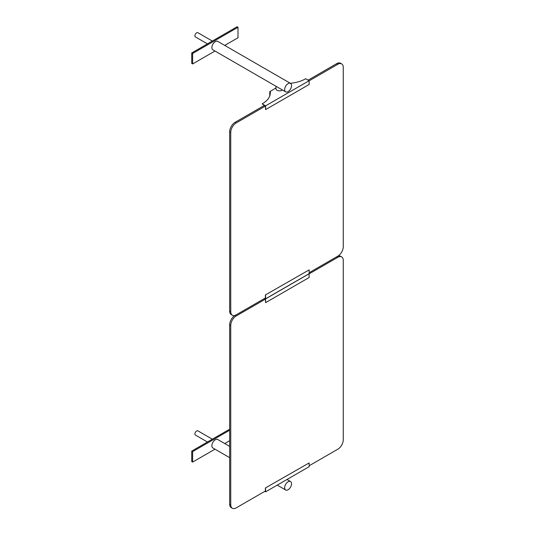 <?xml version="1.0" encoding="UTF-8"?>
<svg xmlns="http://www.w3.org/2000/svg" width="535" height="535" viewBox="0 0 535 535"><rect width="100%" height="100%" fill="white"/><g stroke="black" fill="none" stroke-linecap="round" stroke-linejoin="round"><path stroke-width="0.8" d="M207.446 43.877L195.415 36.928A2.441 1.404 -60 0 1 194.914 35.812A2.441 1.404 -60 0 1 195.977 33.357A2.441 1.404 -60 0 1 197.856 32.709L212.321 41.061M276.401 86.503L285.657 91.846A4.875 2.815 120 0 0 289.415 90.542A4.875 2.815 120 0 0 291.548 85.633A4.875 2.815 120 0 0 290.538 83.4A4.875 2.815 120 0 0 286.78 84.704A4.875 2.815 120 0 0 284.647 89.612A4.875 2.815 120 0 0 285.657 91.846M275.973 86.255L275.973 88.777A3.591 2.073 0 0 0 277.03 90.241A3.591 2.073 0 0 0 282.467 90M214.99 51.046L192.64 63.946L192.64 53.467L238.008 27.272L238.008 37.751L224.74 45.415M290.538 83.4L217.765 41.389A4.875 2.815 120 0 0 214.007 42.693A4.875 2.815 120 0 0 211.88 47.602A4.875 2.815 120 0 0 212.89 49.835L276.414 86.51M192.64 53.467L191.737 52.945L237.105 26.75L238.008 27.272M192.64 63.946L191.737 63.418L191.737 52.945M214.99 449.186L192.64 462.086L192.64 451.607L229.662 430.234M229.662 440.713L224.74 443.555M229.662 446.397L217.765 439.523A4.875 2.815 120 0 0 214.007 440.833A4.875 2.815 120 0 0 211.88 445.742A4.875 2.815 120 0 0 212.89 447.969L229.662 457.659M192.64 462.086L191.737 461.558L191.737 451.085L229.662 429.184M192.64 451.607L191.737 451.085M291.548 483.774A4.875 2.815 120 0 0 290.538 481.54A4.875 2.815 120 0 0 286.78 482.844A4.875 2.815 120 0 0 284.647 487.753A4.875 2.815 120 0 0 285.657 489.986A4.875 2.815 120 0 0 289.415 488.676A4.875 2.815 120 0 0 291.548 483.774M263.962 105.642L263.962 105.121L265.413 105.957L265.594 109.628L309.15 84.476L309.15 80.705L265.594 105.85L262.143 103.864L263.782 105.014L263.782 105.749M270.342 92.796A26.944 15.555 0 0 0 270.222 91.445L275.973 87.914M290.324 83.279A26.944 15.555 0 0 0 305.699 78.719L309.15 80.705M262.143 103.864A26.944 15.555 0 0 0 270.342 92.689A26.944 15.555 0 0 0 270.222 91.238M265.594 105.85L265.594 109.628M212.321 439.195L197.856 430.842A2.441 1.404 120 0 0 195.977 431.498A2.441 1.404 120 0 0 194.914 433.952A2.441 1.404 120 0 0 195.415 435.069L207.446 442.01M264.959 491.264L265.413 491.525L265.413 487.96L309.15 462.922L265.413 487.96M309.15 462.922L309.15 466.694L265.594 491.839L264.778 491.364M265.594 491.839L265.594 488.067M270.295 92.013L269.767 91.706L269.767 95.879M269.767 91.706L270.222 91.445M341.671 63.879L340.581 63.25A7.697 4.447 120 0 0 336.729 63.632L337.819 64.26A7.697 4.447 -60 0 1 341.671 63.879A7.697 4.447 -60 0 1 343.263 67.403L343.263 246.735A7.697 4.447 -60 0 1 337.819 256.165L309.15 272.716M337.819 64.26L309.15 80.812M265.413 106.064L236.196 122.93L235.106 122.301A7.697 4.447 120 0 0 229.662 131.73L229.662 311.062A7.697 4.447 120 0 0 231.26 314.587L232.344 315.215A7.697 4.447 -60 0 1 230.752 311.691L229.662 311.062M229.662 131.73L230.752 132.359A7.697 4.447 -60 0 1 236.196 122.93M230.752 132.359L230.752 311.691M265.413 297.968L236.196 314.834A7.697 4.447 -60 0 1 232.344 315.215M235.106 122.301L264.417 105.382M308.147 80.13L336.729 63.632M336.843 256.726L337.819 257.295A7.697 4.447 -60 0 1 341.671 256.914A7.697 4.447 -60 0 1 343.263 260.438L343.263 439.77A7.697 4.447 -60 0 1 337.819 449.199L309.15 465.751M337.819 257.295L309.15 273.846M265.413 299.098L236.196 315.964L235.106 315.336A7.697 4.447 120 0 0 229.662 324.765L230.752 325.394A7.697 4.447 -60 0 1 236.196 315.964M265.413 491.003L236.196 507.869A7.697 4.447 -60 0 1 232.344 508.25A7.697 4.447 -60 0 1 230.752 504.726L230.752 325.394M341.671 256.914L340.581 256.285A7.697 4.447 120 0 0 337.812 256.165M230.752 504.726L229.662 504.097A7.697 4.447 120 0 0 231.26 507.621L232.344 508.25M229.662 504.097L229.662 324.765M264.959 298.229L265.413 298.49L265.413 294.925L309.15 269.887L265.413 294.925M264.778 298.329L265.594 298.804L309.15 273.659L309.15 269.887M265.594 298.804L265.594 295.032M264.524 298.476L265.413 298.991L265.594 302.663L309.15 277.511L309.076 273.699M264.705 298.376L265.594 298.884L309.15 273.739M265.594 298.884L265.594 302.663M277.23 485.118L285.657 489.986M286.987 479.487L290.538 481.54"/></g></svg>
